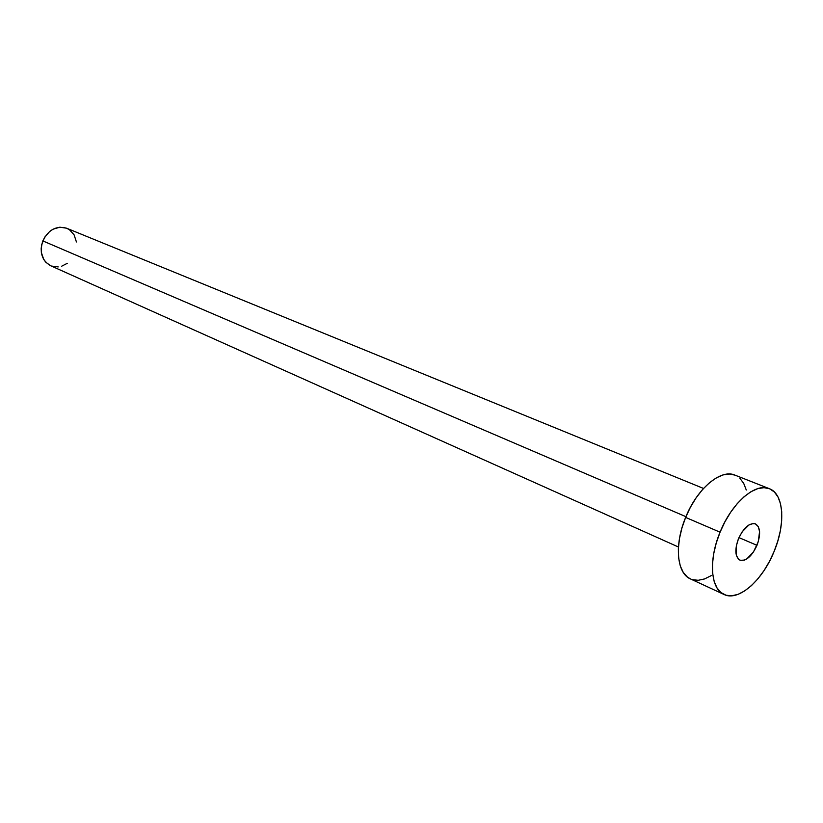 <?xml version="1.0" encoding="UTF-8"?>
<svg xmlns="http://www.w3.org/2000/svg" width="823" height="823" viewBox="0 0 823 823"><rect width="100%" height="100%" fill="white"/><g stroke="black" fill="none" stroke-linecap="round" stroke-linejoin="round"><path stroke-width="1.23" d="M756.985 545.32C751.749 556.451 746.06 561.389 739.918 560.134C735.062 556.842 734.579 549.702 738.468 538.736L736.297 546.03L736.39 555.463L738.653 559.342L740.34 560.298L744.465 560.113L746.749 558.971L753.457 551.996L758.261 541.729L759.578 531.555L758.23 526.514L755.288 523.809L753.354 523.479L748.889 524.971L742.068 531.946L738.468 538.736C743.714 527.636 749.372 522.687 755.452 523.87C760.401 527.183 760.915 534.333 756.985 545.32L738.951 537.604L756.985 545.32M703.521 488.451L66.673 228.238C56.448 225.409 48.495 229.627 42.827 240.902L685.929 516.679L42.827 240.902C39.309 252.363 41.911 260.634 50.625 265.716L678.45 547.007M720.063 532.193C731.698 502.894 755.535 482.381 769.382 488.697C783.938 493.893 785.8 523.778 774.124 551.41C762.602 580.452 738.457 601.788 724.075 594.494C710.588 589.001 708.366 560.021 720.063 532.193L685.631 517.41L720.063 532.193L724.97 521.731L730.773 512.081L737.233 503.645L744.054 496.763L750.988 491.701L757.726 488.636L764.032 487.669L769.639 488.8L774.35 491.959L778.013 496.989L780.492 503.686L781.716 511.772L781.655 520.928L780.327 530.835L777.786 541.123L774.124 551.41L769.484 561.358L764.022 570.586L757.932 578.785L751.42 585.637L744.733 590.883L738.108 594.329L731.791 595.801L726.02 595.235L721.041 592.601L717.039 587.982L714.199 581.532L712.646 573.466L712.471 564.115L713.685 553.838L716.247 543.046L720.063 532.193M769.382 488.697L734.877 475.097C720.814 468.719 697.009 488.667 685.631 517.41C674.16 544.703 676.753 573.312 690.425 578.908L724.075 594.494M711.237 575.616L704.591 578.929L698.223 580.297L692.4 579.659M690.548 578.97L687.339 576.995L683.244 572.386L680.302 565.987L678.646 558.025L678.347 548.797L679.448 538.674L681.907 528.068L685.631 517.41L690.456 507.153L696.196 497.709L702.605 489.469L709.405 482.762L716.339 477.854L723.108 474.912L729.456 474.027L734.898 475.108M739.939 478.369L743.704 483.379L746.286 490.014M67.301 263.298L61.663 266.21M58.207 266.919L51.499 266.066M50.687 265.736L45.882 262.321L43.773 259.512L41.366 252.568L41.171 248.69L41.654 244.75L44.617 237.291L49.791 231.345L52.95 229.247L59.832 227.189L66.55 228.187L69.513 229.782L74.111 234.874L76.426 241.972"/></g></svg>
